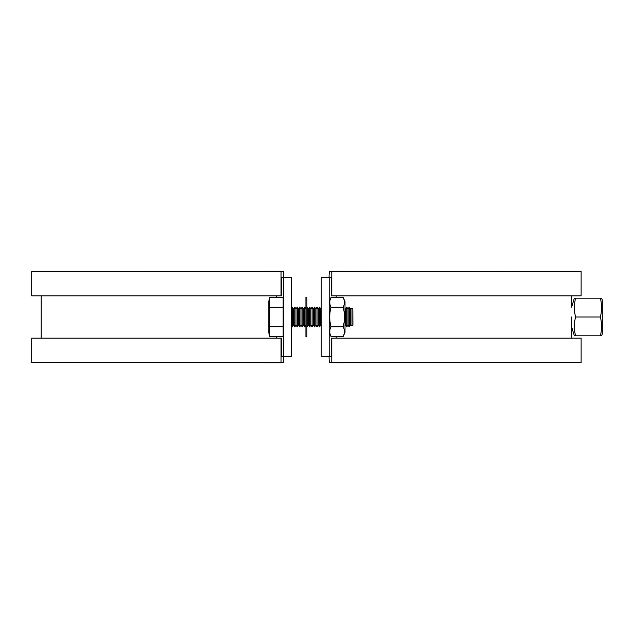 <?xml version="1.0" encoding="UTF-8"?>
<svg xmlns="http://www.w3.org/2000/svg" width="634" height="634" viewBox="0 0 634 634"><rect width="100%" height="100%" fill="white"/><g stroke="black" fill="none" stroke-linecap="round" stroke-linejoin="round"><path stroke-width="0.95" d="M282.661 271.479L281.052 271.479L281.052 295.824L281.599 295.824L281.599 277.415L291.569 277.415L287.543 277.415L291.569 277.415L291.569 356.585L281.599 356.585L281.599 338.176L31.7 338.176L31.7 362.521L283.208 362.521A5.936 0.547 90 0 0 283.755 356.585M283.652 356.585L283.652 277.415M287.543 277.415L283.755 277.415A5.936 0.547 90 0 0 283.208 271.479M329.07 277.415A5.936 0.547 90 0 1 329.617 271.479L331.772 271.479L331.772 295.824L331.225 295.824L331.225 277.415L330.163 277.415M331.772 271.479L581.124 271.479L581.124 295.824L331.772 295.824M330.163 356.585L331.225 356.585L331.225 338.176L331.772 338.176L331.772 362.521L329.617 362.521A5.936 0.547 90 0 1 329.07 356.585L321.256 356.585L321.256 277.415L329.173 277.415L329.173 356.585L321.256 356.585L325.282 356.585M331.772 362.521L581.124 362.521L581.124 338.176L331.772 338.176M281.052 295.824L31.7 295.824L31.7 271.479L281.052 271.479M281.599 277.415L282.661 277.415M282.661 356.585L281.599 356.585M281.052 338.176L281.052 362.521M282.661 362.521L283.208 362.521M305.921 317L305.921 336.789L306.904 336.789L306.904 297.211L305.921 297.211L305.921 317M343.192 297.576L345.007 301.562L345.007 332.438L343.192 336.424C344.777 333.199 344.785 329.981 343.216 326.772L343.248 326.661C344.841 320.194 344.833 313.719 343.216 307.228C344.785 304.019 344.777 300.801 343.192 297.576L330.988 297.576C329.403 300.801 329.395 304.019 330.964 307.228C329.347 313.719 329.339 320.194 330.932 326.661L330.964 326.772C329.395 329.981 329.403 333.199 330.988 336.424L343.192 336.424M330.988 297.576L329.173 301.562M330.964 307.228L343.216 307.228M330.964 326.772L343.216 326.772M330.893 271.479L330.163 271.281L330.893 271.479M571.622 271.479L330.893 271.281M330.893 362.719L571.622 362.521M281.932 271.281L41.202 271.479M281.932 362.719L41.202 362.521M571.622 295.824L571.622 307.149L574.349 298.194L575.648 298.194A45.767 39.633 0 0 0 575.648 317L600.343 317C601.975 310.731 601.975 304.463 600.343 298.194C601.975 298.194 601.975 298.194 600.343 298.194C601.975 298.194 601.975 298.194 600.343 298.194L575.648 298.194M601.555 298.194L602.3 299.977L602.3 334.023L601.555 335.806M575.648 317A45.767 39.633 180 0 0 575.648 335.806L600.343 335.806C601.975 335.806 601.975 335.806 600.343 335.806C601.975 335.806 601.975 335.806 600.343 335.806C601.975 329.537 601.975 323.269 600.343 317M575.648 335.806L574.349 335.806L571.622 326.851M329.173 277.415L331.225 277.415M331.225 356.585L329.173 356.585M283.16 333.326L283.652 333.326M283.652 300.674L283.16 300.674M268.808 332.834L269.704 336.408L269.712 297.56L268.808 301.166L268.808 332.834M350.998 325.884L350.451 325.076L350.451 308.924L350.998 308.116L350.998 325.884L352.924 325.076L352.821 308.774L352.821 325.226M292.314 326.898L292.314 307.102L293.55 308.924L293.55 325.076L292.314 326.898L291.569 325.805M291.569 308.195L292.314 307.102M294.786 326.898L294.786 307.102L296.023 308.924L296.023 325.076L294.786 326.898L293.55 325.076M293.55 308.924L294.786 307.102M297.259 326.898L297.259 307.102L298.495 308.924L298.495 325.076L297.259 326.898L296.023 325.076M296.023 308.924L297.259 307.102M299.731 326.898L299.731 307.102L300.968 308.924L300.968 325.076L299.731 326.898L298.495 325.076M298.495 308.924L299.731 307.102M302.204 326.898L302.204 307.102L303.44 308.924L303.44 325.076L302.204 326.898L300.968 325.076M300.968 308.924L302.204 307.102M305.921 325.076L304.677 326.898L303.44 325.076M304.677 326.898L304.677 307.102L305.921 308.924M303.44 308.924L304.677 307.102M307.157 326.898L307.157 307.102L308.393 308.924L308.393 325.076L307.157 326.898M309.63 326.898L309.63 307.102L310.866 308.924L310.866 325.076L309.63 326.898L308.393 325.076M308.393 308.924L309.63 307.102M312.102 326.898L312.102 307.102L313.339 308.924L313.339 325.076L312.102 326.898L310.866 325.076M310.866 308.924L312.102 307.102M314.575 326.898L314.575 307.102L315.811 308.924L315.811 325.076L314.575 326.898L313.339 325.076M313.339 308.924L314.575 307.102M317.048 326.898L317.048 307.102L318.284 308.924L318.284 325.076L317.048 326.898L315.811 325.076M315.811 308.924L317.048 307.102M319.52 326.898L319.52 307.102L320.764 308.924L320.764 325.076L319.52 326.898L318.284 325.076M318.284 308.924L319.52 307.102M321.256 325.805L320.764 325.076M320.764 308.924L321.256 308.195M345.007 308.195L345.498 308.924L345.498 325.076L345.007 325.805M346.735 326.898L346.735 307.102L347.979 308.924L347.979 325.076L346.735 326.898L345.498 325.076M345.498 308.924L346.735 307.102M347.979 308.924L349.017 307.395L349.017 326.605L347.979 325.076M350.451 325.076L349.54 326.415L349.54 307.585L350.451 308.924M349.54 307.585L349.017 307.395M349.017 326.605L349.54 326.415M352.821 308.774L350.998 308.116M269.712 297.56L283.16 297.56L283.16 336.408L269.704 336.408M283.16 326.7L269.704 326.7M283.16 307.276L269.704 307.276M276.622 295.824L276.622 297.56M276.622 336.408L276.622 338.176M336.202 338.176L336.202 336.424M336.202 297.576L336.202 295.824M41.202 338.176L41.202 295.824M329.173 332.438L330.988 336.424M571.622 338.176L571.622 317"/></g></svg>
